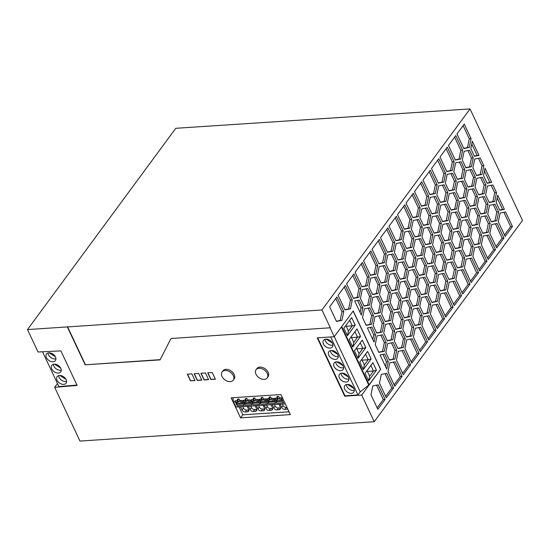 <?xml version="1.0" encoding="UTF-8"?>
<svg xmlns="http://www.w3.org/2000/svg" width="550" height="550" viewBox="0 0 550 550"><rect width="100%" height="100%" fill="white"/><g stroke="black" fill="none" stroke-linecap="round" stroke-linejoin="round"><path stroke-width="0.82" d="M27.5 329.574L38.046 351.993L60.871 350.893L77.131 385.454L54.677 387.331L79.963 441.066L374.234 421.706L522.5 220.426L470.037 108.934L175.766 128.294L27.5 329.574L321.956 309.973L330.337 327.786L170.995 338.504L330.337 327.786M76.959 385.082L58.898 386.595L42.515 351.78M275.598 403.198L268.868 403.762L266.908 399.609L265.781 399.685L265.643 398.832L263.546 398.97C263.003 397.389 262.226 396.99 261.216 397.76L260.947 399.142L262.261 397.354M274.443 404.546L275.137 406.017C275.894 407.344 276.987 408.011 278.41 408.018L277.021 409.901C275.598 409.901 274.505 409.234 273.749 407.901L272.312 404.855A2.695 1.822 36.4 0 1 272.243 404.69M335.706 361.941A5.548 3.747 -143.6 0 0 336.167 363.736A5.548 3.747 -143.6 0 0 343.606 367.757M343.145 365.956A5.548 3.747 -143.6 0 0 338.69 362.113A5.548 3.747 -143.6 0 0 334.153 362.966A5.548 3.747 -143.6 0 0 334.091 366.554A5.548 3.747 -143.6 0 0 338.546 370.404A5.548 3.747 -143.6 0 0 343.083 369.545A5.548 3.747 -143.6 0 0 343.145 365.956M250.676 406.106L251.371 407.578C252.134 408.884 253.227 409.551 254.643 409.585L253.254 411.469C251.838 411.434 250.745 410.768 249.982 409.468L248.545 406.416A2.695 1.822 36.4 0 1 248.476 406.251M325.057 339.309A5.548 3.747 -143.6 0 0 325.518 341.11A5.548 3.747 -143.6 0 0 332.956 345.132M332.496 343.331A5.548 3.747 -143.6 0 0 328.041 339.488A5.548 3.747 -143.6 0 0 323.503 340.34A5.548 3.747 -143.6 0 0 323.441 343.929A5.548 3.747 -143.6 0 0 327.903 347.772A5.548 3.747 -143.6 0 0 332.441 346.919A5.548 3.747 -143.6 0 0 332.496 343.331M330.385 350.625A5.548 3.747 -143.6 0 0 330.846 352.426A5.548 3.747 -143.6 0 0 338.284 356.441M337.824 354.647A5.548 3.747 -143.6 0 0 333.362 350.797A5.548 3.747 -143.6 0 0 328.831 351.656A5.548 3.747 -143.6 0 0 328.769 355.238A5.548 3.747 -143.6 0 0 333.224 359.088A5.548 3.747 -143.6 0 0 337.762 358.236A5.548 3.747 -143.6 0 0 337.824 354.647M339.412 377.871A5.548 3.747 -143.6 0 0 343.874 381.714A5.548 3.747 -143.6 0 0 348.411 380.861A5.548 3.747 -143.6 0 0 348.466 377.272A5.548 3.747 -143.6 0 0 344.011 373.429A5.548 3.747 -143.6 0 0 339.474 374.282A5.548 3.747 -143.6 0 0 339.412 377.871M341.028 373.251A5.548 3.747 -143.6 0 0 341.488 375.052A5.548 3.747 -143.6 0 0 348.927 379.074M342.994 365.661L336.834 361.79M348.315 376.977L342.155 373.106M346.356 384.567A5.548 3.747 -143.6 0 0 346.816 386.368A5.548 3.747 -143.6 0 0 354.255 390.383M353.794 388.589A5.548 3.747 -143.6 0 0 349.332 384.739A5.548 3.747 -143.6 0 0 344.802 385.591A5.548 3.747 -143.6 0 0 344.74 389.18A5.548 3.747 -143.6 0 0 349.195 393.03A5.548 3.747 -143.6 0 0 353.732 392.178A5.548 3.747 -143.6 0 0 353.794 388.589M332.344 343.035L326.184 339.164M337.673 354.344L331.506 350.481M353.643 388.286L347.476 384.422M239.951 401.204A1.664 1.127 36.4 0 1 237.992 400.716L237.552 401.308L237.951 402.153L235.744 402.297L235.146 401.026L237.201 400.895L238.631 398.956M237.992 400.716L238.521 401.851L237.951 402.153M58.685 375.616A5.548 3.747 -143.6 0 0 59.146 377.417A5.548 3.747 -143.6 0 0 66.584 381.432M57.069 380.236A5.548 3.747 -143.6 0 0 61.524 384.079A5.548 3.747 -143.6 0 0 66.062 383.226A5.548 3.747 -143.6 0 0 66.124 379.638A5.548 3.747 -143.6 0 0 61.669 375.788A5.548 3.747 -143.6 0 0 57.131 376.647A5.548 3.747 -143.6 0 0 57.069 380.236M267.678 403.714L260.941 404.284L258.988 400.132L257.854 400.207L259.813 404.36L253.021 404.807L251.068 400.654L249.934 400.73L251.886 404.882L245.094 405.329L243.141 401.177L242.014 401.252L241.876 400.393L239.779 400.531C239.236 398.949 238.459 398.551 237.449 399.328L237.174 400.703L235.084 400.84L235.221 401.692L233.523 401.809L232.863 397.712M265.781 399.685L267.733 403.837L260.941 404.284M266.069 400.304L264.096 400.434L263.697 399.589A1.664 1.127 36.4 0 0 263.649 399.156L265.671 399.018M160.181 359.645L85.161 364.815L67.341 326.954M85.339 364.567L67.526 326.707M242.303 401.864L240.322 401.995L239.931 401.149A1.664 1.127 36.4 0 0 239.883 400.716L241.904 400.586M237.552 401.308A1.664 1.127 36.4 0 1 237.201 400.895M283.518 402.676L276.788 403.239L274.835 399.087L273.701 399.163L273.563 398.31L271.473 398.447C270.923 396.866 270.146 396.467 269.136 397.244L268.868 398.619L270.181 396.832M461.567 217.642L465.314 216.899L467.136 208.106L463.609 200.613M468.944 207.982L467.122 216.782L461.67 217.862L458.04 210.148L459.862 201.355L465.314 200.269L468.944 207.982L467.136 208.106M467.122 216.782L465.314 216.899M489.143 202.324L492.889 201.582L494.711 192.789L491.184 185.295M489.246 202.544L485.616 194.831L487.438 186.038L492.889 184.951L496.519 192.665L494.697 201.465L489.246 202.544M494.697 201.465L492.889 201.582M496.519 192.665L494.711 192.789M436.095 252.223L439.842 251.481L441.664 242.681L438.137 235.187M434.39 235.929L439.849 234.85L443.479 242.564L441.65 251.357L436.198 252.443L432.568 244.722L434.39 235.929M441.65 251.357L439.842 251.481M443.479 242.564L441.664 242.681M412.796 217.491L416.543 216.748L418.364 207.948L412.177 194.789M420.179 207.831L418.351 216.624L412.899 217.711L406.038 203.122L413.311 193.242L420.179 207.831L418.364 207.948M418.351 216.624L416.543 216.748M385.158 321.372L388.905 320.629L390.727 311.836L387.2 304.336M381.631 313.878L383.453 305.078L388.905 303.999L392.535 311.712L390.713 320.512L385.261 321.592L381.631 313.878M390.713 320.512L388.905 320.629M392.535 311.712L390.727 311.836M482.756 233.111L486.502 232.368L488.324 223.575L484.797 216.074M479.229 225.617L481.051 216.817L486.509 215.738L490.139 223.451L488.311 232.251L482.859 233.331L479.229 225.617M488.311 232.251L486.502 232.368M490.139 223.451L488.324 223.575M372.797 339.453L373.746 334.881L370.226 327.394M375.554 334.757L374.034 342.093L367.386 327.958L371.931 327.058L375.554 334.757L373.746 334.881M406.347 336.841L410.094 336.098L411.916 327.298L408.389 319.804M413.731 327.181L411.909 335.981L406.45 337.061L402.82 329.347L404.649 320.547L410.101 319.468L413.731 327.181L411.916 327.298M411.909 335.981L410.094 336.098M433.991 232.959L437.738 232.217L439.56 223.424L436.033 215.923M441.368 223.3L439.546 232.1L434.094 233.179L430.464 225.466L432.286 216.673L437.738 215.586L441.368 223.3L439.56 223.424M439.546 232.1L437.738 232.217M378.84 263.594L382.587 262.852L384.409 254.052L378.214 240.893M378.943 263.814L372.075 249.226L379.356 239.346L386.217 253.935L384.395 262.728L378.943 263.814M384.395 262.728L382.587 262.852M386.217 253.935L384.409 254.052M344.877 309.691L348.624 308.949L350.446 300.156L344.259 286.99M344.981 309.911L338.119 295.322L345.393 285.45L352.261 300.032L350.439 308.832L344.981 309.911M350.439 308.832L348.624 308.949M352.261 300.032L350.446 300.156M487.527 258.039L493.666 249.707L486.908 235.338M495.481 249.59L488.201 259.469L481.339 244.881L483.161 236.081L488.613 235.001L495.481 249.59L493.666 249.707M480.652 213.854L484.399 213.111L486.221 204.311L482.694 196.817M488.029 204.194L486.207 212.988L480.755 214.074L477.125 206.36L478.947 197.56L484.399 196.481L488.029 204.194L486.221 204.311M486.207 212.988L484.399 213.111M377.163 407.873L383.302 399.541L376.544 385.172M385.11 399.417L377.836 409.296L370.968 394.714L372.797 385.914L378.249 384.835L385.11 399.417L383.302 399.541M463.732 148.335L467.479 147.593L469.301 138.799L463.114 125.634M471.116 138.676L469.294 147.476L463.836 148.555L456.974 133.966L464.248 124.094L471.116 138.676L469.301 138.799M469.294 147.476L467.479 147.593M411.125 361.769L417.257 353.437L410.499 339.068M406.752 339.811L412.204 338.731L419.072 353.32L411.792 363.199L404.931 348.611L406.752 339.811M419.072 353.32L417.257 353.437M440.309 290.737L444.056 289.994L445.878 281.201L442.351 273.701M438.604 274.45L444.056 273.364L447.686 281.077L445.864 289.877L440.413 290.957L436.783 283.243L438.604 274.45M445.864 289.877L444.056 289.994M447.686 281.077L445.878 281.201M462.062 292.614L468.201 284.281L461.436 269.919M457.689 270.662L463.148 269.576L470.009 284.164L462.736 294.044L455.868 279.455L457.689 270.662M470.009 284.164L468.201 284.281M455.18 248.428L458.927 247.686L460.749 238.893L457.222 231.392M462.564 238.769L460.735 247.569L455.283 248.648L451.653 240.934L453.475 232.134L458.934 231.055L462.564 238.769L460.749 238.893M460.735 247.569L458.927 247.686M394.144 384.821L400.283 376.489L393.518 362.12M402.091 376.372L394.817 386.251L387.949 371.663L389.771 362.862L395.23 361.783L402.091 376.372L400.283 376.489M457.353 179.128L461.099 178.386L462.921 169.586L459.394 162.092M464.736 169.469L462.908 178.262L457.456 179.348L453.826 171.634L455.647 162.834L461.106 161.755L464.736 169.469L462.921 169.586M462.908 178.262L461.099 178.386M391.545 290.593L395.285 289.843L397.114 281.05L393.587 273.556M398.922 280.933L397.1 289.726L391.648 290.806L388.018 283.092L389.84 274.299L395.292 273.212L398.922 280.933L397.114 281.05M397.1 289.726L395.285 289.843M404.243 317.584L407.99 316.841L409.812 308.041L406.285 300.548M411.627 307.924L409.798 316.718L404.346 317.804L400.716 310.083L402.538 301.29L407.99 300.211L411.627 307.924L409.812 308.041M409.798 316.718L407.99 316.841M453.571 304.143L459.711 295.811L452.946 281.442M461.519 295.694L454.245 305.573L447.377 290.984L449.199 282.184L454.658 281.105L461.519 295.694L459.711 295.811M408.519 267.541L412.266 266.798L414.088 257.998L410.561 250.504M415.903 257.881L414.081 266.674L408.623 267.761L404.993 260.04L406.814 251.247L412.273 250.161L415.903 257.881L414.088 257.998M414.081 266.674L412.266 266.798M389.373 359.893L393.112 359.15L394.941 350.35L391.414 342.856M389.476 360.112L385.846 352.399L387.668 343.599L393.119 342.519L396.749 350.233L394.928 359.026L389.476 360.112M394.928 359.026L393.112 359.15M396.749 350.233L394.941 350.35M421.286 205.961L425.033 205.219L426.855 196.426L420.661 183.267M428.67 196.309L426.841 205.102L421.389 206.181L414.528 191.599L421.802 181.72L428.67 196.309L426.855 196.426M426.841 205.102L425.033 205.219M363.969 305.903L367.716 305.161L369.538 296.368L366.011 288.874M371.346 296.244L369.524 305.044L364.072 306.123L360.442 298.409L362.264 289.616L367.716 288.53L371.346 296.244L369.538 296.368M369.524 305.044L367.716 305.161M465.774 256.163L469.521 255.42L471.343 246.62L467.816 239.126M464.076 239.869L469.528 238.789L473.158 246.503L471.336 255.303L465.877 256.382L462.248 248.669L464.076 239.869M471.336 255.303L469.521 255.42M473.158 246.503L471.343 246.62M479.043 269.569L485.176 261.236L478.418 246.867M472.849 256.403L474.671 247.61L480.123 246.524L486.991 261.113L479.71 270.992L472.849 256.403M486.991 261.113L485.176 261.236M457.291 267.685L461.031 266.942L462.859 258.149L459.332 250.656M457.394 267.905L453.757 260.191L455.586 251.398L461.038 250.312L464.668 258.032L462.846 266.826L457.394 267.905M462.846 266.826L461.031 266.942M464.668 258.032L462.859 258.149M417.01 256.011L420.757 255.269L422.579 246.476L419.052 238.975M413.483 248.518L415.305 239.718L420.764 238.638L424.394 246.352L422.565 255.152L417.113 256.231L413.483 248.518M422.565 255.152L420.757 255.269M424.394 246.352L422.579 246.476M414.837 325.318L418.584 324.576L420.406 315.776L416.879 308.282M411.311 317.817L413.132 309.024L418.591 307.938L422.221 315.659L420.393 324.452L414.941 325.538L411.311 317.817M420.393 324.452L418.584 324.576M422.221 315.659L420.406 315.776M419.114 275.275L422.861 274.526L424.689 265.732L421.163 258.239M415.587 267.774L417.416 258.981L422.868 257.895L426.498 265.616L424.676 274.409L419.217 275.495L415.587 267.774M424.676 274.409L422.861 274.526M426.498 265.616L424.689 265.732M428.099 338.718L434.239 330.385L427.481 316.016M436.054 330.268L428.773 340.147L421.912 325.559L423.734 316.759L429.186 315.679L436.054 330.268L434.239 330.385M385.653 396.344L391.793 388.011L385.027 373.643M381.288 374.392L386.739 373.306L393.601 387.894L386.327 397.774L379.459 383.185L381.288 374.392M393.601 387.894L391.793 388.011M472.161 225.376L475.908 224.634L477.73 215.841L474.203 208.34M479.538 215.717L477.716 224.517L472.264 225.596L468.634 217.883L470.456 209.089L475.908 208.003L479.538 215.717L477.73 215.841M477.716 224.517L475.908 224.634M402.139 298.32L405.886 297.577L407.708 288.784L404.181 281.291M409.516 288.661L407.694 297.461L402.243 298.54L398.612 290.826L400.434 282.033L405.886 280.947L409.516 288.661L407.708 288.784M407.694 297.461L405.886 297.577M442.482 221.437L446.229 220.694L448.051 211.894L444.524 204.401M438.955 213.943L440.777 205.143L446.229 204.064L449.859 211.778L448.037 220.577L442.585 221.657L438.955 213.943M448.037 220.577L446.229 220.694M449.859 211.778L448.051 211.894M387.331 252.065L391.071 251.322L392.899 242.529L386.705 229.364M394.707 242.406L392.886 251.206L387.434 252.285L380.566 237.696L387.846 227.817L394.707 242.406L392.899 242.529M392.886 251.206L391.071 251.322M438.199 271.48L441.946 270.738L443.774 261.938L440.248 254.444M438.309 271.7L434.672 263.986L436.501 255.186L441.953 254.107L445.582 261.821L443.761 270.621L438.309 271.7M443.761 270.621L441.946 270.738M445.582 261.821L443.774 261.938M400.029 279.063L403.776 278.321L405.598 269.521L402.071 262.027M407.413 269.404L405.591 278.204L400.132 279.283L396.502 271.569L398.331 262.769L403.783 261.69L407.413 269.404L405.598 269.521M405.591 278.204L403.776 278.321M463.671 236.906L467.418 236.163L469.239 227.363L465.712 219.869M460.144 229.412L461.966 220.612L467.424 219.532L471.054 227.246L469.226 236.039L463.774 237.126L460.144 229.412M469.226 236.039L467.418 236.163M471.054 227.246L469.239 227.363M446.689 259.957L450.436 259.208L452.258 250.415L448.731 242.921M454.073 250.298L452.251 259.091L446.793 260.178L443.163 252.457L444.991 243.664L450.443 242.577L454.073 250.298L452.258 250.415M452.251 259.091L450.436 259.208M465.843 167.599L469.59 166.856L471.412 158.063L467.885 150.562M473.22 157.939L471.398 166.739L465.946 167.819L462.316 160.105L464.138 151.312L469.59 150.226L473.22 157.939L471.412 158.063M471.398 166.739L469.59 166.856M395.814 240.542L399.561 239.8L401.39 231L395.196 217.841M403.198 230.883L401.376 239.676L395.924 240.762L389.056 226.174L396.337 216.294L403.198 230.883L401.39 231M401.376 239.676L399.561 239.8M470.058 206.119L473.797 205.377L475.626 196.577L472.099 189.083M468.353 189.826L473.804 188.746L477.434 196.46L475.612 205.26L470.161 206.339L466.531 198.626L468.353 189.826M475.612 205.26L473.797 205.377M477.434 196.46L475.626 196.577M467.947 186.863L471.694 186.12L473.516 177.32L469.989 169.826M468.05 187.083L464.42 179.362L466.249 170.569L471.701 169.489L475.331 177.203L473.509 185.996L468.05 187.083M473.509 185.996L471.694 186.12M475.331 177.203L473.516 177.32M504.508 234.988L510.647 226.655L503.889 212.286M512.456 226.538L505.182 236.417L498.314 221.829L500.143 213.036L505.594 211.949L512.456 226.538L510.647 226.655M412.734 306.054L416.481 305.312L418.303 296.519L414.776 289.018M420.111 296.395L418.289 305.195L412.837 306.274L409.207 298.561L411.029 289.768L416.481 288.681L420.111 296.395L418.303 296.519M418.289 305.195L416.481 305.312M393.649 309.849L397.396 309.107L399.217 300.307L395.691 292.813M390.122 302.356L391.944 293.556L397.396 292.476L401.026 300.19L399.204 308.983L393.752 310.069L390.122 302.356M399.204 308.983L397.396 309.107M401.026 300.19L399.217 300.307M455.249 159.864L458.989 159.122L460.817 150.322L454.623 137.163M455.352 160.084L448.484 145.496L455.764 135.616L462.626 150.205L460.804 158.998L455.352 160.084M460.804 158.998L458.989 159.122M462.626 150.205L460.817 150.322M478.541 194.597L482.288 193.847L484.117 185.054L480.59 177.561M476.843 178.303L482.295 177.217L485.925 184.938L484.103 193.731L478.651 194.817L475.014 187.096L476.843 178.303M484.103 193.731L482.288 193.847M485.925 184.938L484.117 185.054M395.752 329.106L399.499 328.364L401.321 319.564L397.794 312.07M403.136 319.447L401.308 328.247L395.856 329.326L392.226 321.613L394.047 312.812L399.506 311.733L403.136 319.447L401.321 319.564M401.308 328.247L399.499 328.364M446.758 171.387L450.505 170.644L452.327 161.851L446.132 148.686M454.135 161.728L452.313 170.528L446.861 171.607L439.993 157.018L447.274 147.139L454.135 161.728L452.327 161.851M452.313 170.528L450.505 170.644M431.888 213.702L435.627 212.96L437.456 204.16L433.929 196.666M439.264 204.043L437.442 212.843L431.991 213.923L428.361 206.209L430.183 197.409L435.634 196.329L439.264 204.043L437.456 204.16M437.442 212.843L435.627 212.96M453.076 229.171L456.823 228.429L458.645 219.629L455.118 212.135M449.549 221.678L451.371 212.877L456.823 211.798L460.453 219.512L458.631 228.305L453.179 229.391L449.549 221.678M458.631 228.305L456.823 228.429M460.453 219.512L458.645 219.629M429.777 194.439L433.524 193.696L435.346 184.896L429.151 171.738M437.154 184.779L435.332 193.579L429.88 194.659L423.019 180.07L430.293 170.191L437.154 184.779L435.346 184.896M435.332 193.579L433.524 193.696M410.63 286.798L414.37 286.055L416.199 277.255L412.672 269.761M418.007 277.138L416.185 285.938L410.733 287.018L407.103 279.304L408.925 270.504L414.377 269.424L418.007 277.138L416.199 277.255M416.185 285.938L414.37 286.055M427.604 263.746L431.351 263.003L433.173 254.203L429.646 246.709M425.899 247.452L431.358 246.373L434.988 254.086L433.166 262.886L427.707 263.966L424.078 256.252L425.899 247.452M433.166 262.886L431.351 263.003M434.988 254.086L433.173 254.203M444.586 240.694L448.332 239.951L450.154 231.158L446.627 223.657M441.059 233.2L442.881 224.4L448.332 223.321L451.969 231.034L450.141 239.834L444.689 240.914L441.059 233.2M450.141 239.834L448.332 239.951M451.969 231.034L450.154 231.158M374.564 313.637L378.311 312.895L380.132 304.102L376.606 296.601M374.667 313.857L371.037 306.144L372.859 297.351L378.311 296.264L381.941 303.978L380.119 312.778L374.667 313.857M380.119 312.778L378.311 312.895M381.941 303.978L380.132 304.102M436.59 327.195L442.729 318.863L435.971 304.494M444.538 318.739L437.264 328.618L430.402 314.036L432.224 305.236L437.676 304.157L444.538 318.739L442.729 318.863M423.328 313.789L427.075 313.046L428.897 304.253L425.37 296.752M421.623 297.495L427.075 296.416L430.712 304.129L428.883 312.929L423.431 314.009L419.801 306.295L421.623 297.495M428.883 312.929L427.075 313.046M430.712 304.129L428.897 304.253M419.616 350.247L425.748 341.914L418.99 327.546M413.421 337.081L415.243 328.288L420.695 327.202L427.563 341.791L420.283 351.67L413.421 337.081M427.563 341.791L425.748 341.914M366.073 325.167L369.82 324.424L371.642 315.624L368.115 308.131M373.45 315.507L371.628 324.301L366.176 325.387L362.546 317.673L364.368 308.873L369.82 307.794L373.45 315.507L371.642 315.624M371.628 324.301L369.82 324.424M438.268 182.916L442.014 182.174L443.836 173.374L437.642 160.215M445.644 173.257L443.822 182.05L438.371 183.136L431.502 168.547L438.783 158.668L445.644 173.257L443.836 173.374M443.822 182.05L442.014 182.174M378.771 352.158L382.518 351.416L384.347 342.616L380.813 335.122M375.244 344.664L377.073 335.864L382.525 334.785L386.155 342.499L384.333 351.299L378.874 352.378L375.244 344.664M384.333 351.299L382.518 351.416M386.155 342.499L384.347 342.616M470.553 281.091L476.685 272.759L469.927 258.39M478.5 272.642L471.219 282.521L464.358 267.933L466.18 259.132L471.632 258.053L478.5 272.642L476.685 272.759M372.453 294.381L376.2 293.638L378.029 284.838L374.502 277.344M379.837 284.721L378.015 293.521L372.563 294.601L368.926 286.887L370.755 278.087L376.207 277.007L379.837 284.721L378.029 284.838M378.015 293.521L376.2 293.638M476.438 175.333L480.184 174.591L482.006 165.797L478.479 158.297M472.911 167.839L474.732 159.039L480.191 157.96L483.821 165.674L481.993 174.474L476.541 175.553L472.911 167.839M481.993 174.474L480.184 174.591M483.821 165.674L482.006 165.797M353.368 298.169L357.115 297.426L358.937 288.626L352.743 275.468M360.752 288.509L358.923 297.303L353.471 298.389L346.61 283.8L353.884 273.921L360.752 288.509L358.937 288.626M358.923 297.303L357.115 297.426M389.434 271.329L393.181 270.586L395.003 261.793L391.476 254.292M385.908 263.835L387.729 255.035L393.188 253.956L396.818 261.669L394.996 270.469L389.538 271.549L385.908 263.835M394.996 270.469L393.181 270.586M396.818 261.669L395.003 261.793M380.944 282.858L384.691 282.116L386.513 273.316L382.986 265.822M388.328 273.199L386.506 281.992L381.047 283.078L377.417 275.357L379.246 266.564L384.697 265.478L388.328 273.199L386.513 273.316M386.506 281.992L384.691 282.116M431.819 302.266L435.566 301.524L437.388 292.724L433.861 285.23M428.292 294.772L430.114 285.972L435.566 284.893L439.196 292.607L437.374 301.4L431.922 302.486L428.292 294.772M437.374 301.4L435.566 301.524M439.196 292.607L437.388 292.724M459.456 198.385L463.203 197.643L465.032 188.843L461.505 181.349M466.84 188.726L465.018 197.526L459.559 198.605L455.929 190.891L457.758 182.091L463.21 181.012L466.84 188.726L465.032 188.843M465.018 197.526L463.203 197.643M383.054 302.115L386.801 301.373L388.623 292.572L385.096 285.079M390.431 292.456L388.609 301.256L383.158 302.335L379.527 294.621L381.349 285.821L386.801 284.742L390.431 292.456L388.623 292.572M388.609 301.256L386.801 301.373M404.305 229.013L408.052 228.271L409.874 219.478L403.686 206.312M397.547 214.644L404.821 204.772L411.689 219.354L409.867 228.154L404.408 229.233L397.547 214.644M409.867 228.154L408.052 228.271M411.689 219.354L409.874 219.478M402.634 373.292L408.774 364.959L402.009 350.597M398.262 351.34L403.721 350.254L410.582 364.842L403.308 374.722L396.44 360.133L398.262 351.34M410.582 364.842L408.774 364.959M376.668 332.901L380.414 332.159L382.236 323.359L378.709 315.865M373.141 325.401L374.962 316.607L380.421 315.528L384.051 323.242L382.223 332.035L376.771 333.121L373.141 325.401M382.223 332.035L380.414 332.159M384.051 323.242L382.236 323.359M429.715 283.002L433.455 282.26L435.284 273.467L431.757 265.973M428.01 266.716L433.462 265.629L437.092 273.343L435.27 282.143L429.818 283.222L426.188 275.509L428.01 266.716M435.27 282.143L433.455 282.26M437.092 273.343L435.284 273.467M361.859 286.639L365.606 285.897L367.428 277.104L361.233 263.945M355.101 272.278L362.374 262.398L369.236 276.98L367.414 285.78L361.962 286.859L355.101 272.278M367.414 285.78L365.606 285.897M369.236 276.98L367.428 277.104M474.265 244.64L478.012 243.897L479.834 235.097L476.307 227.604M481.649 234.981L479.827 243.774L474.368 244.86L470.738 237.139L472.56 228.346L478.019 227.26L481.649 234.981L479.834 235.097M479.827 243.774L478.012 243.897M440.371 202.18L444.118 201.438L445.94 192.637L442.413 185.144M447.755 192.521L445.933 201.314L440.474 202.4L436.844 194.679L438.673 185.886L444.125 184.8L447.755 192.521L445.94 192.637M445.933 201.314L444.118 201.438M421.224 294.532L424.971 293.789L426.793 284.989L423.266 277.496M417.697 287.038L419.519 278.238L424.971 277.159L428.601 284.873L426.779 293.666L421.328 294.752L417.697 287.038M426.779 293.666L424.971 293.789M428.601 284.873L426.793 284.989M336.387 321.221L340.134 320.478L341.962 311.678L335.768 298.519M343.771 311.561L341.949 320.354L336.49 321.441L329.629 306.852L336.903 296.972L343.771 311.561L341.962 311.678M341.949 320.354L340.134 320.478M445.081 315.666L451.22 307.333L444.455 292.964M445.754 317.096L438.886 302.507L440.715 293.714L446.167 292.627L453.028 307.216L445.754 317.096M453.028 307.216L451.22 307.333M385.502 366.451L386.451 361.879L382.924 354.386M388.259 361.756L386.739 369.091L380.084 354.949L384.636 354.049L388.259 361.756L386.451 361.879M397.856 348.363L401.603 347.621L403.432 338.827L399.905 331.334M405.24 338.704L403.418 347.504L397.959 348.583L394.329 340.869L396.158 332.076L401.61 330.99L405.24 338.704L403.432 338.827M403.418 347.504L401.603 347.621M360.099 312.462L361.047 307.89L357.521 300.396M362.856 307.766L361.336 315.102L354.681 300.96L359.226 300.059L362.856 307.766L361.047 307.89M450.973 209.914L454.712 209.165L456.541 200.372L453.014 192.878M458.349 200.255L456.527 209.048L451.076 210.127L447.446 202.414L449.268 193.621L454.719 192.534L458.349 200.255L456.541 200.372M456.527 209.048L454.712 209.165M387.262 340.636L391.009 339.886L392.831 331.093L389.304 323.599M385.557 324.342L391.016 323.256L394.646 330.976L392.824 339.769L387.365 340.856L383.735 333.135L385.557 324.342M392.824 339.769L391.009 339.886M394.646 330.976L392.831 331.093M423.397 225.225L427.144 224.482L428.966 215.689L425.439 208.196M430.774 215.566L428.952 224.366L423.5 225.445L419.87 217.731L421.692 208.938L427.144 207.852L430.774 215.566L428.966 215.689M428.952 224.366L427.144 224.482M406.416 248.277L410.163 247.534L411.984 238.741L408.457 231.241M413.793 238.617L411.971 247.417L406.519 248.497L402.889 240.783L404.711 231.99L410.163 230.904L413.793 238.617L411.984 238.741M411.971 247.417L410.163 247.534M370.349 275.117L374.096 274.374L375.918 265.574L369.724 252.416M377.726 265.457L375.904 274.257L370.453 275.337L363.584 260.748L370.865 250.869L377.726 265.457L375.918 265.574M375.904 274.257L374.096 274.374M487.032 183.061L489.871 182.504L484.461 171.002M487.135 183.281L483.512 175.581L485.031 168.245L491.679 182.38L487.135 183.281M491.679 182.38L489.871 182.504M496.018 246.517L502.157 238.184L495.399 223.816M503.965 238.061L496.691 247.94L489.83 233.358L491.652 224.558L497.104 223.479L503.965 238.061L502.157 238.184M499.737 210.059L502.569 209.495L497.159 197.993M504.384 209.378L499.84 210.279L496.21 202.572L497.729 195.243L504.384 209.378L502.569 209.495M425.501 244.489L429.248 243.746L431.069 234.946L427.543 227.452M432.877 234.829L431.056 243.623L425.604 244.709L421.974 236.995L423.796 228.195L429.248 227.116L432.877 234.829L431.069 234.946M431.056 243.623L429.248 243.746M448.8 279.214L452.547 278.472L454.369 269.672L450.842 262.178M456.177 269.555L454.355 278.348L448.903 279.434L445.273 271.721L447.095 262.921L452.547 261.841L456.177 269.555L454.369 269.672M454.355 278.348L452.547 278.472M491.246 221.588L494.993 220.846L496.815 212.046L493.288 204.552M491.349 221.808L487.719 214.094L489.541 205.294L494.993 204.215L498.623 211.929L496.801 220.722L491.349 221.808M496.801 220.722L494.993 220.846M498.623 211.929L496.815 212.046M397.925 259.806L401.672 259.064L403.494 250.264L399.967 242.77M398.028 260.026L394.398 252.312L396.22 243.512L401.679 242.433L405.309 250.147L403.48 258.94L398.028 260.026M403.48 258.94L401.672 259.064M405.309 250.147L403.494 250.264M474.334 156.069L477.166 155.506L471.756 144.004M470.807 148.583L472.326 141.247L478.981 155.389L474.437 156.289L470.807 148.583M478.981 155.389L477.166 155.506M414.906 236.754L418.653 236.012L420.475 227.212L416.948 219.718M413.201 220.461L418.653 219.381L422.283 227.095L420.461 235.888L415.009 236.974L411.379 229.261L413.201 220.461M420.461 235.888L418.653 236.012M422.283 227.095L420.475 227.212M448.862 190.651L452.609 189.908L454.431 181.115L450.904 173.614M447.157 174.357L452.616 173.278L456.246 180.991L454.424 189.791L448.965 190.871L445.335 183.157L447.157 174.357M454.424 189.791L452.609 189.908M456.246 180.991L454.431 181.115M190.479 380.848L187.337 374.165L191.867 373.869L195.009 380.552L190.479 380.848L194.934 380.401M267.211 377.933L268.063 376.777A6.937 4.682 -143.6 0 0 266.949 370.473A6.937 4.682 -143.6 0 0 259.854 367.098A6.937 4.682 -143.6 0 0 256.891 368.555L256.046 369.71A6.937 4.682 -143.6 0 0 257.159 376.014A6.937 4.682 -143.6 0 0 264.248 379.39A6.937 4.682 -143.6 0 0 267.211 377.933A6.937 4.682 -143.6 0 0 266.097 371.621A6.937 4.682 -143.6 0 0 259.009 368.252A6.937 4.682 -143.6 0 0 256.046 369.71M207.708 372.824L212.238 372.529L215.38 379.211L210.856 379.507L207.708 372.824M201.802 380.105L197.271 380.401L194.129 373.718L198.653 373.422L201.802 380.105M233.255 380.167L234.107 379.012A6.937 4.682 -143.6 0 0 232.994 372.707A6.937 4.682 -143.6 0 0 225.906 369.332A6.937 4.682 -143.6 0 0 222.942 370.789L222.09 371.944A6.937 4.682 -143.6 0 0 223.204 378.249A6.937 4.682 -143.6 0 0 230.292 381.624A6.937 4.682 -143.6 0 0 233.255 380.167A6.937 4.682 -143.6 0 0 232.148 373.856A6.937 4.682 -143.6 0 0 225.053 370.487A6.937 4.682 -143.6 0 0 222.09 371.944M200.922 373.271L205.446 372.976L208.587 379.658L204.064 379.954L200.922 373.271M240.577 417.869L231.144 397.829L280.94 394.549L290.373 414.597L240.577 417.869L242.825 414.817L239.085 406.869M85.161 364.815L160.057 359.886L170.995 338.504M374.234 421.706L361.701 395.072L380.683 369.304L369.132 384.787L341.736 326.556M380.683 369.304L353.224 310.956L334.242 336.724L317.247 337.837L344.706 396.186L361.701 395.072M334.242 336.724L330.158 328.034M273.989 399.781L272.016 399.912L271.618 399.066A1.664 1.127 36.4 0 0 271.569 398.633L273.597 398.502M317.707 337.81L344.988 395.78L357.94 394.928L360.223 391.834L369.132 384.787M344.706 396.186L344.988 395.78M357.94 394.928L330.667 336.957M274.498 400.861L268.634 401.246L268.304 402.229L274.938 401.796M360.25 342.877L362.862 348.432L359.04 353.616L357.995 358.27L354.447 350.749L362.278 340.12L365.819 347.648L362.862 348.432L356.792 348.831M359.04 353.616L356.428 348.061M282.831 398.564L281.627 398.64L283.58 402.793L276.788 403.239M242.014 401.252L243.966 405.398L237.174 405.845L235.221 401.692M271.645 399.114A1.664 1.127 36.4 0 1 269.679 398.633L270.215 399.768L267.431 400.214L266.984 398.743M268.125 400.166L268.634 401.246M281.627 398.64L281.49 397.788L279.393 397.925C278.85 396.344 278.073 395.945 277.062 396.722L276.788 398.097L278.107 396.309M370.872 365.461L373.491 371.016L367.414 371.415M367.056 370.645L369.669 376.2L373.491 371.016L376.447 370.232L368.617 380.854L365.076 373.326L372.9 362.704L376.447 370.232M368.617 384.821L341.406 326.996M369.669 376.2L368.617 380.854M334.269 336.683L360.223 391.834M48.036 352.99A5.548 3.747 -143.6 0 0 48.496 354.784A5.548 3.747 -143.6 0 0 55.935 358.806M55.337 356.73L49.136 352.846M242.811 402.944L236.947 403.329L236.61 404.319L237.27 405.714L243.904 405.281M236.438 402.249L236.947 403.329M53.364 364.299A5.548 3.747 -143.6 0 0 53.824 366.101A5.548 3.747 -143.6 0 0 61.263 370.123M60.658 368.046L54.464 364.155M65.986 379.362L59.785 375.471M371.14 358.964L363.316 369.586L359.776 362.058L367.599 351.436L371.14 358.964L368.184 359.748L364.368 364.932L363.316 369.586M365.571 354.186L368.184 359.748L362.113 360.147M364.368 364.932L361.749 359.377M266.839 398.942L268.895 398.812A1.664 1.127 36.4 0 0 269.246 399.224L269.679 398.633M268.895 398.812L270.318 396.873M282.425 400.338L276.561 400.723L276.224 401.706L282.858 401.273M281.916 399.259L279.936 399.389L279.544 398.544A1.664 1.127 36.4 0 0 279.496 398.111L281.518 397.98M360.525 336.401L352.701 347.029L349.161 339.501L356.984 328.873L360.525 336.401L357.569 337.184L353.753 342.368L352.701 347.029M365.819 347.648L357.995 358.27M353.753 342.368L351.134 336.813M349.635 320.313L352.248 325.868L348.425 331.059L347.38 335.713L343.832 328.185L351.663 317.563L355.204 325.084L352.248 325.868L346.177 326.274M354.956 331.629L357.569 337.184L351.498 337.583M279.565 398.599A1.664 1.127 36.4 0 1 277.599 398.111L278.135 399.245L277.564 399.547L275.357 399.692L274.759 398.42L276.815 398.289L278.245 396.351M276.052 399.644L276.561 400.723M276.815 398.289A1.664 1.127 36.4 0 0 277.166 398.702L277.599 398.111M348.425 331.059L345.812 325.504M470.037 108.934L321.956 309.973M273.701 399.163L275.653 403.315L268.868 403.762M355.204 325.084L347.38 335.713M207.9 372.811L210.973 379.342L215.311 379.06M187.529 374.151L190.603 380.683M194.322 373.704L197.395 380.236L201.726 379.954M201.114 373.257L204.188 379.789L208.519 379.507M271.006 404.772A2.695 1.822 36.4 0 1 271.088 404.938L272.525 407.983L272.58 409.544L271.274 410.279L269.101 410.424C267.699 410.417 266.606 409.75 265.822 408.423L264.392 405.377A2.695 1.822 36.4 0 1 264.323 405.212M266.523 405.068L267.211 406.539C267.994 407.866 269.087 408.533 270.49 408.54L272.663 408.396L271.274 410.279M380.538 369.311L353.134 311.073M269.246 399.224L269.637 400.063M236.631 404.353L243.265 403.92M249.934 400.73L249.796 399.871L247.699 400.008C247.156 398.434 246.379 398.028 245.369 398.805L245.101 400.18L246.414 398.399M287.781 409.083L284.948 409.386C283.553 409.351 282.459 408.684 281.669 407.378L280.239 404.332A2.695 1.822 36.4 0 1 280.17 404.168M250.222 401.342L248.249 401.473L247.851 400.634A1.664 1.127 36.4 0 0 247.803 400.194L249.824 400.063M245.121 400.373A1.664 1.127 36.4 0 0 245.472 400.785L245.871 401.631L243.664 401.775L243.066 400.51L245.121 400.373L246.551 398.434M237.174 400.703L238.494 398.915M257.854 400.207L257.716 399.355L255.626 399.493C255.083 397.911 254.299 397.506 253.296 398.283L253.021 399.658L250.931 399.795L251.068 400.654M253.021 399.658L254.334 397.877M253.048 399.85A1.664 1.127 36.4 0 0 253.399 400.263L253.791 401.108L251.584 401.252L250.992 399.987L253.048 399.85L254.471 397.918M285.306 403.831L235.998 407.076L233.523 401.809M266.578 401.383L260.714 401.768L260.377 402.751L267.018 402.311M263.718 399.637A1.664 1.127 36.4 0 1 261.759 399.149L262.288 400.283L259.511 400.73L259.064 399.266M260.205 400.689L260.714 401.768M255.874 399.472L257.751 399.541M247.239 406.333A2.695 1.822 36.4 0 1 247.321 406.498L248.758 409.544L248.806 411.111L247.507 411.847L245.334 411.991C243.973 411.998 242.88 411.331 242.055 409.984L240.625 406.938M278.926 404.25A2.695 1.822 36.4 0 1 279.015 404.415L280.445 407.461L280.5 409.028L279.194 409.764L277.021 409.901M255.159 405.811A2.695 1.822 36.4 0 1 255.248 405.976L256.678 409.028L256.733 410.589L255.427 411.324L253.254 411.469M263.086 405.295A2.695 1.822 36.4 0 1 263.168 405.453L264.605 408.506L264.653 410.066L263.354 410.802L261.174 410.946C259.772 410.933 258.679 410.266 257.902 408.946L256.465 405.9M289.046 411.778L242.825 414.817M278.41 408.018L280.582 407.873L279.194 409.764M54.677 387.331L57.468 383.556M259.751 404.236L253.021 404.807M253.117 404.676L252.457 403.274L259.091 402.834M252.278 401.211L252.787 402.291L252.457 403.274M258.913 399.465L260.968 399.328L262.398 397.396M260.947 399.142L258.851 399.279L258.988 400.132M261.037 404.154L260.377 402.751M245.472 400.785L245.912 400.194L246.448 401.328L245.871 401.631M245.101 400.18L243.004 400.317L243.141 401.177M277.166 398.702L277.564 399.547M255.722 399.678A1.664 1.127 36.4 0 1 255.778 400.111L256.169 400.95L258.149 400.819M260.968 399.328A1.664 1.127 36.4 0 0 261.319 399.747L261.718 400.586M261.319 399.747L261.759 399.149M253.399 400.263L253.832 399.671L254.368 400.806L253.791 401.108M255.798 400.159A1.664 1.127 36.4 0 1 253.832 399.671M258.658 401.906L252.787 402.291M251.831 404.759L245.197 405.192L244.537 403.796L251.171 403.356M287.011 407.454L286.337 407.495C284.941 407.467 283.848 406.801 283.058 405.494L282.363 404.023M276.884 403.109L276.224 401.706M254.643 409.585L256.816 409.441L255.427 411.324M268.868 398.619L266.771 398.757L266.908 399.609M263.354 410.802L264.743 408.918L262.563 409.062C261.161 409.049 260.067 408.382 259.291 407.062L257.902 408.946M250.731 402.421L244.867 402.813L244.537 403.796M247.878 400.682A1.664 1.127 36.4 0 1 245.912 400.194M244.358 401.727L244.867 402.813M242.749 406.629L243.444 408.1C244.269 409.441 245.362 410.107 246.723 410.101L248.896 409.963L247.507 411.847M276.788 398.097L274.697 398.234L274.835 399.087M268.964 403.631L268.304 402.229M258.596 405.584L259.291 407.062M51.748 368.919A5.548 3.747 -143.6 0 0 56.203 372.763A5.548 3.747 -143.6 0 0 60.741 371.91A5.548 3.747 -143.6 0 0 60.802 368.321A5.548 3.747 -143.6 0 0 56.341 364.478A5.548 3.747 -143.6 0 0 51.803 365.331A5.548 3.747 -143.6 0 0 51.748 368.919M46.42 357.603A5.548 3.747 -143.6 0 0 50.882 361.453A5.548 3.747 -143.6 0 0 55.412 360.594A5.548 3.747 -143.6 0 0 55.474 357.012A5.548 3.747 -143.6 0 0 51.019 353.162A5.548 3.747 -143.6 0 0 46.482 354.014A5.548 3.747 -143.6 0 0 46.42 357.603M275.137 406.017L273.749 407.901M251.371 407.578L249.982 409.468M287.567 408.629L287.121 409.241M283.058 405.494L281.669 407.378M262.563 409.062L261.174 410.946M246.723 410.101L245.334 411.991M270.49 408.54L269.101 410.424M267.211 406.539L265.822 408.423M243.444 408.1L242.055 409.984M286.337 407.495L284.948 409.386"/></g></svg>

